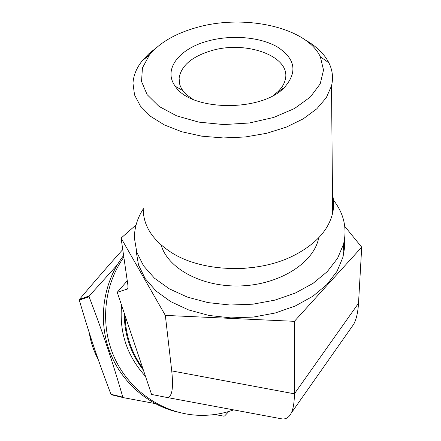 <?xml version="1.0" encoding="UTF-8"?>
<svg xmlns="http://www.w3.org/2000/svg" width="441" height="441" viewBox="0 0 441 441"><rect width="100%" height="100%" fill="white"/><g stroke="black" fill="none" stroke-linecap="round" stroke-linejoin="round"><path stroke-width="0.66" d="M214.773 414.512L223.973 416.177L224.684 415.907L228.774 411.492M117.113 265.085L89.231 295.961L79.43 299.384C94.771 281.248 109.214 264.644 122.747 249.573M110.928 394.282C97.279 358.059 89.997 336.395 79.286 300.117L89.076 296.738C103.448 334.449 111.81 359.321 122.819 397.137L110.928 394.282L111.485 394.772L123.414 397.655L154.978 403.537M123.607 255.51C103.806 281.292 97.896 317.658 108.806 349.156C119.814 380.622 146.881 405.009 178.175 412.23M89.231 295.961L89.076 296.738M122.819 397.137L123.414 397.655M79.43 299.384L79.286 300.117M123.849 257.202C103.216 286.154 99.666 326.919 115.377 359.685C131.131 392.44 164.697 414.331 199.492 415.323C211.256 415.626 222.644 413.818 233.653 409.887M121.578 305.227C119.197 332.564 127.168 356.273 145.491 376.349M124.285 313.264C124.274 334.471 130.646 353.434 143.408 370.153M350.788 328.385L353.732 324.196C356.378 319.262 357.971 312.278 358.516 303.248L361.714 247.164L294.401 321.329L165.342 315.398L171.736 370.898C173.688 389.574 171.825 398.377 166.147 397.308L281.242 418.757C285.525 419.6 288.833 417.748 291.165 413.211L353.732 324.196M358.516 303.248L294.384 393.824C294.351 402.517 293.282 408.978 291.165 413.211M165.342 315.398L121.082 238.101L136.082 224.899M127.267 280.785L117.234 292.295L127.466 289.004C128.039 288.48 128.127 286.804 127.73 283.982L121.082 238.101M117.234 292.295L151.577 394.447L166.147 397.308M171.736 370.898L294.384 393.824L294.401 321.329M344.768 226.376L361.714 247.164M136.12 250.907L138.507 265.002L145.166 278.558L155.987 290.955L170.634 301.594L188.544 309.913L208.951 315.453L230.908 317.889L253.349 317.068L275.167 313.022L295.305 305.971L312.807 296.302L326.913 284.533L337.078 271.265L342.971 257.136L344.399 248.752L344.349 240.411M125.062 315.585C125.536 335.055 131.44 352.618 142.779 368.279M143.22 209.023C137.278 218.278 134.345 228.003 134.422 238.206L136.809 252.274L143.523 265.802L154.444 278.177L169.239 288.794L187.342 297.091L207.976 302.609L230.18 305.029L252.875 304.185L274.947 300.123L295.316 293.061L313.022 283.381L327.283 271.612L337.552 258.349L343.511 244.237C347.293 228.278 343.936 213.565 333.44 200.109M161.136 245.003C167.894 268.823 202.601 287.499 241.144 285.9C279.693 284.489 313.369 263.051 318.556 238.609L318.738 237.765M227.358 268.497L241.018 268.635L254.622 267.263M143.242 208.053C142.917 225.285 152.316 240.119 171.428 252.55C201.967 272.18 256.271 274.054 292.449 256.199C315.122 244.86 328.534 230.434 332.679 212.937C334.008 206.735 333.953 200.633 332.508 194.635M156.561 47.562L148.661 53.907L142.217 60.786C136.528 67.936 133.452 75.439 132.984 83.299L134.538 94.914L140.414 106.088L150.508 116.297L164.51 125.018L181.846 131.771L201.752 136.175L223.251 137.945L245.257 136.975L266.64 133.298L286.303 127.129L303.281 118.816L316.798 108.822L326.307 97.67L331.5 85.923C333.435 77.914 332.564 70.218 328.881 62.826C324.278 53.885 316.395 46.266 305.244 39.966M196.405 27.579C175.325 33.527 159.659 42.661 149.416 54.987L142.426 67.942L141.539 81.475L147.118 94.633L159.052 106.43L176.687 115.873L198.814 122.124L223.719 124.577L249.369 122.984L273.618 117.466L294.494 108.525L310.387 96.976L320.227 83.796L323.523 70.053L320.337 56.751C306.506 27.088 244.044 13.66 196.405 27.579M207.678 41.096C179.018 48.719 162.751 69.612 175.27 86.254C190.385 111.088 260.824 112.339 284.169 87.72C297.791 72.368 295.52 58.774 277.35 46.939C259.892 36.846 231.062 34.541 207.678 41.096M273.414 95.399L277.665 91.915C281.793 87.98 284.34 83.818 285.305 79.43C291.363 56.327 245.869 39.938 210.952 50.82C191.785 56.691 181.174 65.781 179.107 78.09C178.754 82.439 180.011 86.607 182.877 90.603L187.227 95.273L193.075 99.39M89.341 332.994C90.796 342.205 93.707 350.904 98.084 359.101M127.774 288.508L127.267 289.114M89.253 332.723C90.703 342.106 93.668 350.964 98.15 359.299M342.971 257.136L343.511 244.237M318.556 238.609L318.567 237.942M331.5 85.923L332.679 212.937M149.416 54.987L142.217 60.786M320.337 56.751L328.881 62.826M277.665 91.915L284.169 87.72M182.877 90.603L175.27 86.254M179.592 83.823L179.107 78.09"/></g></svg>
